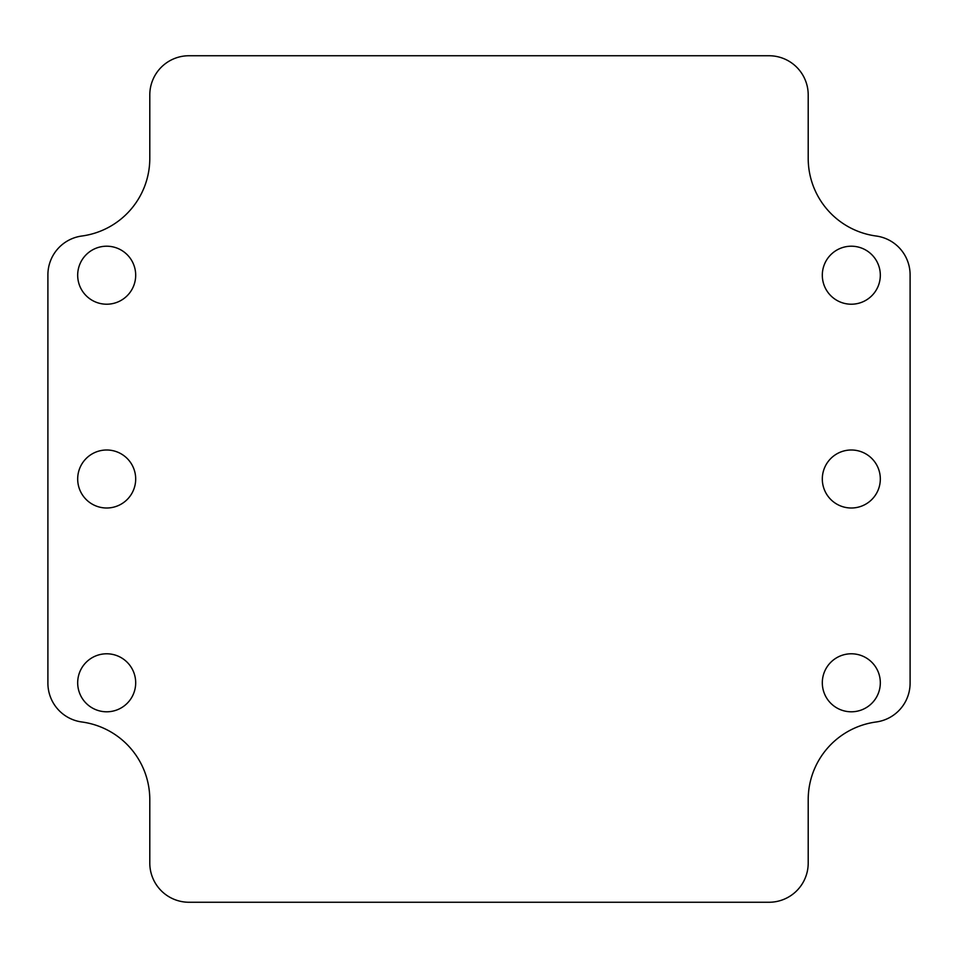 <?xml version="1.0" encoding="UTF-8"?>
<svg xmlns="http://www.w3.org/2000/svg" width="958" height="958" viewBox="0 0 958 958"><rect width="100%" height="100%" fill="white"/><g stroke="black" fill="none" stroke-linecap="round" stroke-linejoin="round"><path stroke-width="1.44" d="M822.311 479A29.003 29.003 0 0 0 851.315 508.003A29.003 29.003 0 0 0 880.318 479A29.003 29.003 0 0 0 851.315 449.997A29.003 29.003 0 0 0 822.311 479M77.682 479A29.003 29.003 0 0 0 106.685 508.003A29.003 29.003 0 0 0 135.689 479A29.003 29.003 0 0 0 106.685 449.997A29.003 29.003 0 0 0 77.682 479M77.682 275.209A29.003 29.003 0 0 0 106.685 304.213A29.003 29.003 0 0 0 135.689 275.209A29.003 29.003 0 0 0 106.685 246.206A29.003 29.003 0 0 0 77.682 275.209M822.311 275.209A29.003 29.003 0 0 0 851.315 304.213A29.003 29.003 0 0 0 880.318 275.209A29.003 29.003 0 0 0 851.315 246.206A29.003 29.003 0 0 0 822.311 275.209M77.682 682.791A29.003 29.003 0 0 0 106.685 711.794A29.003 29.003 0 0 0 135.689 682.791A29.003 29.003 0 0 0 106.685 653.787A29.003 29.003 0 0 0 77.682 682.791M822.311 682.791A29.003 29.003 0 0 0 851.315 711.794A29.003 29.003 0 0 0 880.318 682.791A29.003 29.003 0 0 0 851.315 653.787A29.003 29.003 0 0 0 822.311 682.791M910.1 683.138L910.1 274.862A39.194 39.194 0 0 0 876.139 236.015A78.376 78.376 0 0 1 808.205 158.333L808.205 94.926A39.194 39.194 0 0 0 769.011 55.744L188.989 55.744A39.194 39.194 0 0 0 149.795 94.926L149.795 158.333A78.376 78.376 0 0 1 81.861 236.015A39.194 39.194 0 0 0 47.9 274.862L47.9 683.138A39.194 39.194 0 0 0 81.861 721.985A78.376 78.376 0 0 1 149.795 799.667L149.795 863.074A39.194 39.194 0 0 0 188.989 902.256L769.011 902.256A39.194 39.194 0 0 0 808.205 863.074L808.205 799.667A78.376 78.376 0 0 1 876.139 721.985A39.194 39.194 0 0 0 910.1 683.138"/></g></svg>
